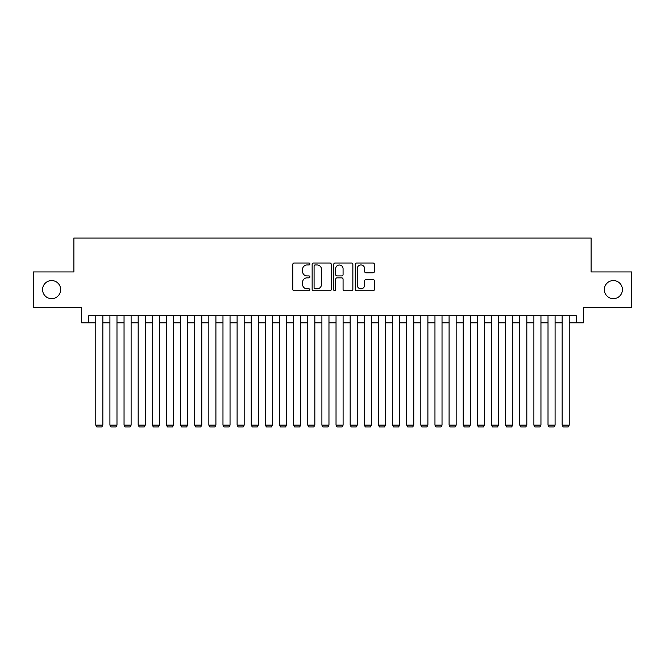<?xml version="1.0" encoding="UTF-8"?>
<svg xmlns="http://www.w3.org/2000/svg" width="665" height="665" viewBox="0 0 665 665"><rect width="100%" height="100%" fill="white"/><g stroke="black" fill="none" stroke-linecap="round" stroke-linejoin="round"><path stroke-width="1" d="M309.89 263.988A0.973 0.973 0 0 0 308.917 263.016L294.179 263.016A1.388 1.388 0 0 0 292.791 264.404L292.791 289.375A1.388 1.388 0 0 0 294.179 290.763L308.917 290.763A0.973 0.973 0 0 0 309.89 289.79A0.973 0.973 0 0 0 308.917 288.818L307.014 288.818A4.439 4.439 0 0 1 302.575 284.379L302.575 282.301A4.439 4.439 0 0 1 307.014 277.862L308.917 277.862A0.973 0.973 0 0 0 309.89 276.889A0.973 0.973 0 0 0 308.917 275.917L307.014 275.917A4.439 4.439 0 0 1 302.575 271.478L302.575 269.4A4.439 4.439 0 0 1 307.014 264.961L308.917 264.961A0.973 0.973 0 0 0 309.89 263.988M604.335 289.608A9.044 9.044 0 0 0 613.379 298.651A9.044 9.044 0 0 0 622.423 289.608A9.044 9.044 0 0 0 613.379 280.563A9.044 9.044 0 0 0 604.335 289.608M42.577 289.608A9.044 9.044 0 0 0 51.621 298.651A9.044 9.044 0 0 0 60.665 289.608A9.044 9.044 0 0 0 51.621 280.563A9.044 9.044 0 0 0 42.577 289.608M373.04 272.8A1.388 1.388 0 0 0 374.428 271.411L374.428 264.404A1.388 1.388 0 0 0 373.04 263.016L356.673 263.016A1.388 1.388 0 0 0 355.285 264.404L355.285 289.375A1.388 1.388 0 0 0 356.673 290.763L373.04 290.763A1.388 1.388 0 0 0 374.428 289.375L374.428 280.913A1.388 1.388 0 0 0 373.04 279.524L366.033 279.524A1.388 1.388 0 0 0 364.644 280.913L364.644 285.11A3.707 3.707 0 0 1 360.937 288.818A3.707 3.707 0 0 1 357.23 285.11L357.23 268.668A3.707 3.707 0 0 1 360.937 264.961A3.707 3.707 0 0 1 364.644 268.668L364.644 271.411A1.388 1.388 0 0 0 366.033 272.8L373.04 272.8M88.719 322.816L88.719 315.75L576.281 315.75L576.281 322.816L583.346 322.816L583.346 307.272L631.75 307.272L631.75 271.943L591.119 271.943L591.119 238.028L73.882 238.028L73.882 271.943L33.25 271.943L33.25 307.272L81.654 307.272L81.654 322.816L95.785 322.816M331.286 264.404A1.388 1.388 0 0 0 329.898 263.016L313.531 263.016A1.388 1.388 0 0 0 312.143 264.404L312.143 289.375A1.388 1.388 0 0 0 313.531 290.763L329.898 290.763A1.388 1.388 0 0 0 331.286 289.375L331.286 264.404M335.102 263.016L351.469 263.016A1.388 1.388 0 0 1 352.857 264.404L352.857 289.375A1.388 1.388 0 0 1 351.469 290.763L344.462 290.763A1.388 1.388 0 0 1 343.074 289.375L343.074 279.25A1.388 1.388 0 0 0 341.694 277.862L337.047 277.862A1.388 1.388 0 0 0 335.659 279.25L335.659 289.79A0.973 0.973 0 0 1 334.686 290.763A0.973 0.973 0 0 1 333.714 289.79L333.714 264.404A1.388 1.388 0 0 1 335.102 263.016M102.851 322.816L109.916 322.816M116.982 322.816L124.047 322.816M131.113 322.816L138.179 322.816M145.244 322.816L152.31 322.816M159.384 322.816L166.45 322.816M173.515 322.816L180.581 322.816M187.646 322.816L194.712 322.816M201.778 322.816L208.843 322.816M215.909 322.816L222.975 322.816M230.04 322.816L237.106 322.816M244.171 322.816L251.237 322.816M258.303 322.816L265.368 322.816M272.434 322.816L279.508 322.816M286.573 322.816L293.639 322.816M300.705 322.816L307.77 322.816M314.836 322.816L321.902 322.816M328.967 322.816L336.033 322.816M343.098 322.816L350.164 322.816M357.23 322.816L364.295 322.816M371.361 322.816L378.427 322.816M385.492 322.816L392.566 322.816M399.632 322.816L406.697 322.816M413.763 322.816L420.829 322.816M427.894 322.816L434.96 322.816M442.026 322.816L449.091 322.816M456.157 322.816L463.222 322.816M470.288 322.816L477.354 322.816M484.419 322.816L491.485 322.816M498.55 322.816L505.616 322.816M512.69 322.816L519.756 322.816M526.821 322.816L533.887 322.816M540.953 322.816L548.018 322.816M555.084 322.816L562.149 322.816M569.215 322.816L576.281 322.816M315.06 264.961A0.973 0.973 0 0 0 314.088 265.934L314.088 287.845A0.973 0.973 0 0 0 315.06 288.818L317.064 288.818A4.439 4.439 0 0 0 321.503 284.379L321.503 269.4A4.439 4.439 0 0 0 317.064 264.961L315.06 264.961M343.074 268.743A3.707 3.707 0 0 0 339.366 265.027A3.707 3.707 0 0 0 335.659 268.743L335.659 274.529A1.388 1.388 0 0 0 337.047 275.917L341.694 275.917A1.388 1.388 0 0 0 343.074 274.529L343.074 268.743M102.851 315.75L102.851 425.135L95.785 425.135L95.785 315.75M102.851 425.135L101.795 426.972L96.849 426.972L95.785 425.135M116.982 315.75L116.982 425.135L109.916 425.135L109.916 315.75M116.982 425.135L115.926 426.972L110.98 426.972L109.916 425.135M131.113 315.75L131.113 425.135L124.047 425.135L124.047 315.75M131.113 425.135L130.057 426.972L125.111 426.972L124.047 425.135M145.244 315.75L145.244 425.135L138.179 425.135L138.179 315.75M145.244 425.135L144.189 426.972L139.243 426.972L138.179 425.135M159.384 315.75L159.384 425.135L152.31 425.135L152.31 315.75M159.384 425.135L158.32 426.972L153.374 426.972L152.31 425.135M173.515 315.75L173.515 425.135L166.45 425.135L166.45 315.75M173.515 425.135L172.451 426.972L167.505 426.972L166.45 425.135M187.646 315.75L187.646 425.135L180.581 425.135L180.581 315.75M187.646 425.135L186.582 426.972L181.636 426.972L180.581 425.135M201.778 315.75L201.778 425.135L194.712 425.135L194.712 315.75M201.778 425.135L200.714 426.972L195.768 426.972L194.712 425.135M215.909 315.75L215.909 425.135L208.843 425.135L208.843 315.75M215.909 425.135L214.853 426.972L209.899 426.972L208.843 425.135M230.04 315.75L230.04 425.135L222.975 425.135L222.975 315.75M230.04 425.135L228.984 426.972L224.038 426.972L222.975 425.135M244.171 315.75L244.171 425.135L237.106 425.135L237.106 315.75M244.171 425.135L243.116 426.972L238.17 426.972L237.106 425.135M258.303 315.75L258.303 425.135L251.237 425.135L251.237 315.75M258.303 425.135L257.247 426.972L252.301 426.972L251.237 425.135M272.434 315.75L272.434 425.135L265.368 425.135L265.368 315.75M272.434 425.135L271.378 426.972L266.432 426.972L265.368 425.135M286.573 315.75L286.573 425.135L279.508 425.135L279.508 315.75M286.573 425.135L285.509 426.972L280.563 426.972L279.508 425.135M300.705 315.75L300.705 425.135L293.639 425.135L293.639 315.75M300.705 425.135L299.641 426.972L294.695 426.972L293.639 425.135M314.836 315.75L314.836 425.135L307.77 425.135L307.77 315.75M314.836 425.135L313.772 426.972L308.826 426.972L307.77 425.135M328.967 315.75L328.967 425.135L321.902 425.135L321.902 315.75M328.967 425.135L327.903 426.972L322.957 426.972L321.902 425.135M343.098 315.75L343.098 425.135L336.033 425.135L336.033 315.75M343.098 425.135L342.043 426.972L337.097 426.972L336.033 425.135M357.23 315.75L357.23 425.135L350.164 425.135L350.164 315.75M357.23 425.135L356.174 426.972L351.228 426.972L350.164 425.135M371.361 315.75L371.361 425.135L364.295 425.135L364.295 315.75M371.361 425.135L370.305 426.972L365.359 426.972L364.295 425.135M385.492 315.75L385.492 425.135L378.427 425.135L378.427 315.75M385.492 425.135L384.437 426.972L379.491 426.972L378.427 425.135M399.632 315.75L399.632 425.135L392.566 425.135L392.566 315.75M399.632 425.135L398.568 426.972L393.622 426.972L392.566 425.135M413.763 315.75L413.763 425.135L406.697 425.135L406.697 315.75M413.763 425.135L412.699 426.972L407.753 426.972L406.697 425.135M427.894 315.75L427.894 425.135L420.829 425.135L420.829 315.75M427.894 425.135L426.83 426.972L421.884 426.972L420.829 425.135M442.026 315.75L442.026 425.135L434.96 425.135L434.96 315.75M442.026 425.135L440.962 426.972L436.016 426.972L434.96 425.135M456.157 315.75L456.157 425.135L449.091 425.135L449.091 315.75M456.157 425.135L455.101 426.972L450.147 426.972L449.091 425.135M470.288 315.75L470.288 425.135L463.222 425.135L463.222 315.75M470.288 425.135L469.232 426.972L464.286 426.972L463.222 425.135M484.419 315.75L484.419 425.135L477.354 425.135L477.354 315.75M484.419 425.135L483.364 426.972L478.418 426.972L477.354 425.135M498.55 315.75L498.55 425.135L491.485 425.135L491.485 315.75M498.55 425.135L497.495 426.972L492.549 426.972L491.485 425.135M512.69 315.75L512.69 425.135L505.616 425.135L505.616 315.75M512.69 425.135L511.626 426.972L506.68 426.972L505.616 425.135M526.821 315.75L526.821 425.135L519.756 425.135L519.756 315.75M526.821 425.135L525.757 426.972L520.811 426.972L519.756 425.135M540.953 315.75L540.953 425.135L533.887 425.135L533.887 315.75M540.953 425.135L539.889 426.972L534.943 426.972L533.887 425.135M555.084 315.75L555.084 425.135L548.018 425.135L548.018 315.75M555.084 425.135L554.02 426.972L549.074 426.972L548.018 425.135M569.215 315.75L569.215 425.135L562.149 425.135L562.149 315.75M569.215 425.135L568.151 426.972L563.205 426.972L562.149 425.135"/></g></svg>
